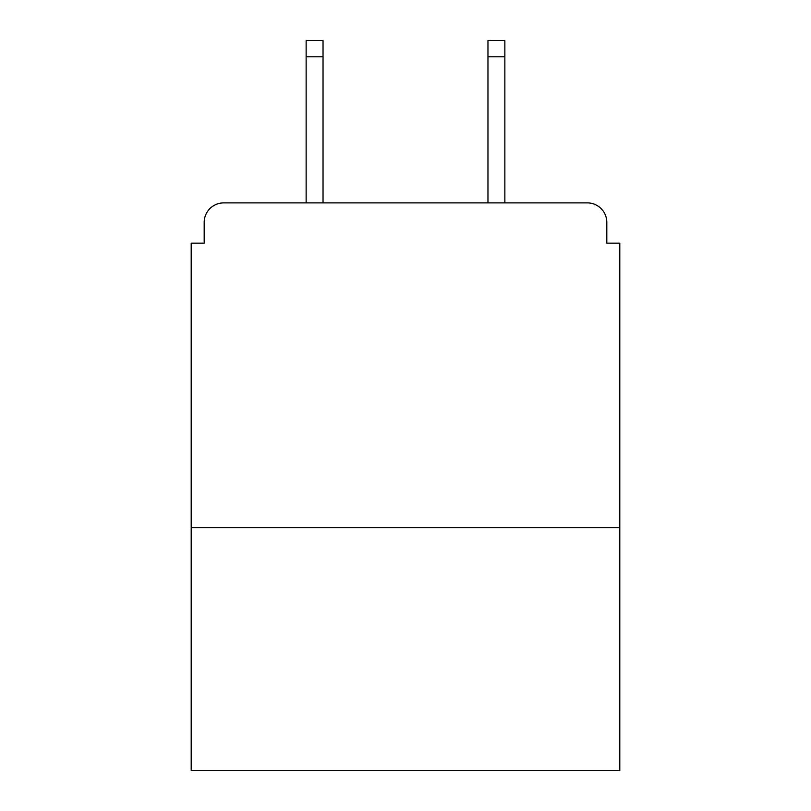 <?xml version="1.0" encoding="UTF-8"?>
<svg xmlns="http://www.w3.org/2000/svg" width="811" height="811" viewBox="0 0 811 811"><rect width="100%" height="100%" fill="white"/><g stroke="black" fill="none" stroke-linecap="round" stroke-linejoin="round"><path stroke-width="1.22" d="M619.797 527.586L619.797 243.158L606.81 243.158L606.81 222.376A19.484 19.484 0 0 0 587.326 202.892L223.674 202.892A19.484 19.484 0 0 0 204.19 222.376L204.19 243.158L191.203 243.158L191.203 770.45L619.797 770.45L619.797 527.586L191.203 527.586M204.19 222.376L204.19 243.158M587.326 202.892L506.804 202.892M304.196 202.892L223.674 202.892M606.81 243.158L606.81 222.376M323.031 56.78L306.142 56.78L306.142 40.55L323.031 40.55L323.031 202.892M306.142 56.78L306.142 202.892M504.858 40.55L504.858 56.78L487.969 56.78L487.969 40.55L504.858 40.55M487.969 202.892L487.969 56.78M504.858 202.892L504.858 56.78"/></g></svg>
